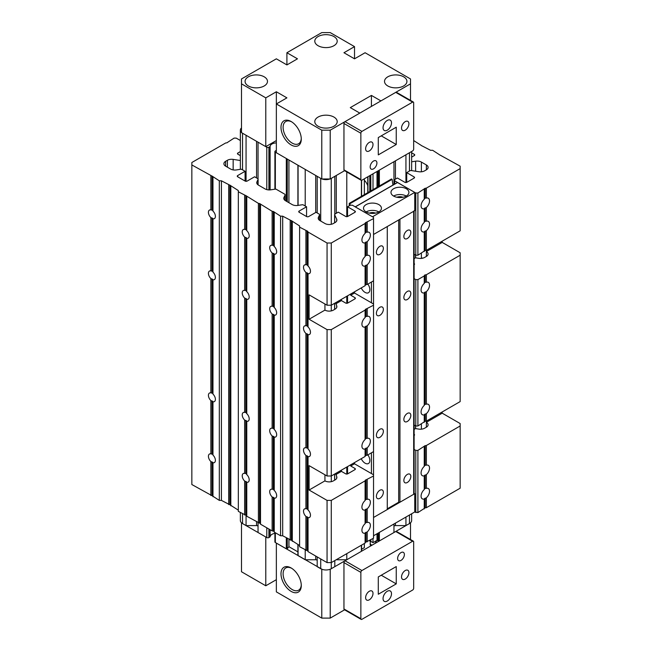 <?xml version="1.0" encoding="UTF-8"?>
<svg xmlns="http://www.w3.org/2000/svg" width="652" height="652" viewBox="0 0 652 652"><rect width="100%" height="100%" fill="white"/><g stroke="black" fill="none" stroke-linecap="round" stroke-linejoin="round"><path stroke-width="0.98" d="M370.695 545.952A6.276 3.619 -60 0 1 370.157 543.817A6.276 3.619 -60 0 1 370.556 541.462M370.189 543.149A4.784 2.763 120 0 0 371.143 544.787A4.784 2.763 120 0 0 372.357 544.99M291.142 591.397A14.344 8.28 60 0 1 280.996 573.825A14.344 8.28 60 0 1 291.142 567.973L291.142 567.973A14.344 8.28 60 0 1 301.281 585.537A14.344 8.28 60 0 1 291.142 591.397M291.68 568.299A12.844 7.416 -120 0 0 285.772 567.949A12.844 7.416 -120 0 0 283.799 578.242A12.844 7.416 -120 0 0 292.194 589.563A12.844 7.416 -120 0 0 298.616 590.199A12.844 7.416 -120 0 0 301.265 584.901M321.778 569.31L321.778 618.104L276.35 591.877L276.35 543.092L322.047 569.31M410.507 539.53L410.507 522.806M391.493 533.939L410.507 522.961M378.641 541.013A6.276 3.619 -60 0 1 378.494 541.445M321.778 618.104L330.222 618.104L330.222 569.31L359.806 552.236M330.222 618.104L344.574 609.824M265.788 585.781L265.788 536.987L241.493 522.961L241.493 571.755L265.788 585.781L276.35 579.685M374.713 543.629A4.784 2.763 120 0 0 376.579 540.598M317.198 560.622A1.491 0.864 0 0 0 316.766 560.011A1.491 0.864 0 0 0 315.707 559.758L305.217 559.758L298.078 555.634L298.078 555.145M258.045 526.466A1.491 0.864 0 0 0 257.605 525.854A1.491 0.864 0 0 0 256.554 525.602L246.065 525.602L242.544 523.572A7.474 4.311 0 0 1 240.36 520.524L240.36 512.553M378.404 532.961L378.404 540.883L377.011 540.353L373.009 542.66L369.945 540.891M346.782 553.654L346.782 559.758L361.387 551.323L361.387 550.834M346.782 171.965L346.782 216.676M346.782 296.277L346.782 303.278M346.782 467.052L346.782 474.053M364.346 543.515L364.346 547.664L361.567 549.269M364.346 178.795L364.346 194.646M370.792 175.07L370.792 190.93M370.792 539.791L370.792 541.38M373.009 173.791L373.009 189.65M373.009 538.511L373.009 542.66M378.404 540.883L379.35 540.956L393.955 532.521L393.955 523.98M393.955 161.696L393.955 184.492M395.446 523.116L395.446 525.602A1.491 0.864 0 0 0 393.955 526.457M395.446 525.602L405.935 525.602L405.935 517.06M405.935 154.777L405.935 182.519M409.456 515.031L409.456 523.572L405.935 525.602M409.456 523.572A7.474 4.311 0 0 0 411.64 520.524L411.64 513.768M241.493 127.898A7.474 4.311 0 0 0 240.36 130.18A7.474 4.311 0 0 0 241.493 132.462M242.536 133.228A7.474 4.311 0 0 0 242.544 133.236L242.544 169.83M242.544 133.236L246.065 135.266L246.065 181.305M246.065 515.276L246.065 525.602M276.35 142.927A6.349 3.667 0 0 0 270.115 146.439L268.901 147.23A1.491 0.864 0 0 1 266.79 147.23L258.045 142.185L258.045 178.909M258.045 522.757L258.045 532.521L266.79 537.566A1.491 0.864 0 0 0 268.901 537.566L270.115 536.775A6.349 3.667 0 0 1 274.908 533.377M286.31 201.191L286.318 158.501L275.348 152.169A1.491 0.864 0 0 1 274.908 151.557A1.491 0.864 0 0 1 275.348 150.954L276.35 150.367M274.908 532.497L274.908 541.902A1.491 0.864 0 0 0 275.348 542.513L286.31 548.837L287.271 548.739L288.926 546.694L297.907 551.877M288.926 160.009L288.926 202.707M288.926 539.375L288.926 546.694M305.217 206.016L305.217 169.414L298.078 165.298L298.078 205.396M305.217 549.995L305.217 559.758M320.735 178.371A7.474 4.311 0 0 1 320.719 178.363L317.198 176.333L317.198 212.927M317.198 556.914L317.198 566.678L320.719 568.707A7.474 4.311 0 0 0 331.281 568.707L334.802 566.678L334.802 560.573A1.491 0.864 0 0 0 334.802 560.622M322.047 178.974A7.474 4.311 0 0 0 329.953 178.974M331.281 224.288L331.281 178.363L334.802 176.333L334.802 214.206M336.293 559.758L346.782 559.758M387.272 601.03A5.974 3.447 -60 0 1 384.281 601.323A5.974 3.447 -60 0 1 383.368 596.539A5.974 3.447 -60 0 1 387.272 591.274A5.974 3.447 -60 0 1 390.255 590.973A5.974 3.447 -60 0 1 391.176 595.765A5.974 3.447 -60 0 1 387.272 601.03M401.004 560.41A4.784 2.763 -60 0 1 398.616 560.647A4.784 2.763 -60 0 1 397.883 556.816A4.784 2.763 -60 0 1 401.004 552.603A4.784 2.763 -60 0 1 403.392 552.366A4.784 2.763 -60 0 1 404.126 556.197A4.784 2.763 -60 0 1 401.004 560.41M405.226 579.074A5.232 3.015 -60 0 1 402.61 579.335A5.232 3.015 -60 0 1 401.811 575.145A5.232 3.015 -60 0 1 405.226 570.533A5.232 3.015 -60 0 1 407.842 570.272A5.232 3.015 -60 0 1 408.641 574.469A5.232 3.015 -60 0 1 405.226 579.074M369.309 599.807A5.232 3.015 -60 0 1 366.701 600.068A5.232 3.015 -60 0 1 365.894 595.879A5.232 3.015 -60 0 1 369.309 591.274A5.232 3.015 -60 0 1 371.925 591.014A5.232 3.015 -60 0 1 372.724 595.203A5.232 3.015 -60 0 1 369.309 599.807M361.167 619.4L344.264 609.644A1.491 0.864 -60 0 1 343.954 608.96L343.954 562.603A1.491 0.864 -60 0 1 345.014 560.777L395.723 531.502A1.491 0.864 -60 0 1 396.465 531.429L413.368 541.184A1.491 0.864 -60 0 1 413.678 541.869L413.678 588.218A1.491 0.864 -60 0 1 412.626 590.052L361.917 619.327A1.491 0.864 -60 0 1 361.167 619.4A1.491 0.864 -60 0 1 360.858 618.715L360.858 572.366A1.491 0.864 -60 0 1 361.917 570.533L412.626 541.258A1.491 0.864 -60 0 1 413.368 541.184M378.29 594.249L378.29 576.938L396.253 566.572L396.253 583.882L378.29 594.249M381.257 575.227L396.253 583.882M414.118 493.328L414.737 493.686L414.737 511.983L373.539 535.773M414.737 493.686L373.539 517.476L387.272 509.546L387.272 226.546L373.539 234.475L414.737 210.694L414.737 192.397L397.443 182.478L355.299 206.871M291.142 144.94A14.344 8.28 60 0 1 280.996 127.376A14.344 8.28 60 0 1 291.142 121.525L291.142 121.525A14.344 8.28 60 0 1 301.281 139.088A14.344 8.28 60 0 1 291.142 144.94M291.68 121.851A12.844 7.416 -120 0 0 285.772 121.5A12.844 7.416 -120 0 0 283.799 131.794A12.844 7.416 -120 0 0 292.194 143.114A12.844 7.416 -120 0 0 298.616 143.75A12.844 7.416 -120 0 0 301.265 138.452M264.199 76.814A11.206 6.471 0 0 0 251.99 75.412A11.206 6.471 0 0 0 245.07 81.394A11.206 6.471 0 0 0 248.355 85.966A11.206 6.471 0 0 0 260.564 87.368A11.206 6.471 0 0 0 267.483 81.394A11.206 6.471 0 0 0 264.199 76.814M333.922 36.561A11.206 6.471 0 0 0 321.713 35.159A11.206 6.471 0 0 0 314.794 41.141A11.206 6.471 0 0 0 318.078 45.713A11.206 6.471 0 0 0 330.287 47.115A11.206 6.471 0 0 0 337.206 41.141A11.206 6.471 0 0 0 333.922 36.561M333.922 117.067A11.206 6.471 0 0 0 321.713 115.665A11.206 6.471 0 0 0 314.794 121.647A11.206 6.471 0 0 0 318.078 126.219A11.206 6.471 0 0 0 330.287 127.621A11.206 6.471 0 0 0 337.206 121.647A11.206 6.471 0 0 0 333.922 117.067M403.645 76.814A11.206 6.471 0 0 0 391.436 75.412A11.206 6.471 0 0 0 384.517 81.394A11.206 6.471 0 0 0 387.801 85.966A11.206 6.471 0 0 0 400.01 87.368A11.206 6.471 0 0 0 406.929 81.394A11.206 6.471 0 0 0 403.645 76.814M276.35 91.761L276.35 103.961L286.913 97.857L276.35 91.761L265.788 97.857L241.493 83.831L241.493 78.949L276.35 58.827L286.913 64.923L286.913 52.73L321.778 32.6L330.222 32.6L354.525 46.626L343.954 52.73L354.525 58.827L365.087 52.73L410.507 78.949L410.507 100.4M276.35 140.555L265.788 146.651L241.493 132.625L241.493 83.831M265.788 97.857L265.788 146.651M276.35 103.961L276.35 152.747L321.778 178.974L321.778 130.18L276.35 103.961M410.507 83.831L380.931 100.905L371.428 95.42L350.295 107.621L359.806 113.106L330.222 130.18L330.222 178.974L321.778 178.974M330.222 130.18L321.778 130.18M345.014 170.441L330.222 178.974M371.428 95.42L371.428 106.398M354.525 46.626L354.525 58.827M286.913 52.73L297.475 58.827L286.913 64.923M378.82 211.908A8.965 5.175 -0 0 0 381.444 208.249A8.965 5.175 -0 0 0 375.911 203.473A8.965 5.175 -0 0 0 366.139 204.589A8.965 5.175 -0 0 0 363.514 208.249A8.965 5.175 -0 0 0 369.048 213.033A8.965 5.175 -0 0 0 378.82 211.908A8.965 5.175 -0 0 0 366.139 211.908M406.286 196.056A8.965 5.175 -0 0 0 408.91 192.397A8.965 5.175 -0 0 0 403.376 187.613A8.965 5.175 -0 0 0 393.604 188.738A8.965 5.175 -0 0 0 390.98 192.397A8.965 5.175 -0 0 0 396.514 197.173A8.965 5.175 -0 0 0 406.286 196.056A8.965 5.175 -0 0 0 393.612 196.056M396.897 197.263A5.232 3.015 180 0 1 402.993 197.263M369.431 213.114A5.232 3.015 180 0 1 375.528 213.114M414.737 192.397L372.479 216.79L355.185 206.871M392.936 185.078L392.129 179.341L391.493 178.974L349.244 203.375L349.301 205.779M350.1 205.315L349.871 203.734L392.129 179.341M349.871 203.734L349.244 203.375M364.346 180.245A32.869 18.973 180 0 1 367.777 185.747M361.241 458.706A6.724 3.879 -120 0 0 365.087 463.189A6.724 3.879 -120 0 0 368.445 463.523A6.724 3.879 -120 0 0 367.875 454.868M361.241 287.931A6.724 3.879 -120 0 0 365.087 292.414A6.724 3.879 -120 0 0 368.445 292.748A6.724 3.879 -120 0 0 367.875 284.101M403.857 480.451A4.931 2.844 120 0 0 404.876 482.708A4.931 2.844 120 0 0 408.674 481.388A4.931 2.844 120 0 0 410.825 476.425A4.931 2.844 120 0 0 409.806 474.167A4.931 2.844 120 0 0 406.009 475.487A4.931 2.844 120 0 0 403.857 480.451M376.391 496.311A4.931 2.844 120 0 0 377.41 498.568A4.931 2.844 120 0 0 381.208 497.248A4.931 2.844 120 0 0 383.36 492.284A4.931 2.844 120 0 0 382.341 490.027A4.931 2.844 120 0 0 378.543 491.347A4.931 2.844 120 0 0 376.391 496.311M403.857 419.464A4.931 2.844 120 0 0 404.876 421.714A4.931 2.844 120 0 0 408.674 420.393A4.931 2.844 120 0 0 410.825 415.438A4.931 2.844 120 0 0 409.806 413.181A4.931 2.844 120 0 0 406.009 414.501A4.931 2.844 120 0 0 403.857 419.464M376.391 435.316A4.931 2.844 120 0 0 377.41 437.573A4.931 2.844 120 0 0 381.208 436.253A4.931 2.844 120 0 0 383.36 431.29A4.931 2.844 120 0 0 382.341 429.032A4.931 2.844 120 0 0 378.543 430.353A4.931 2.844 120 0 0 376.391 435.316M403.857 297.483A4.931 2.844 120 0 0 404.876 299.741A4.931 2.844 120 0 0 408.674 298.412A4.931 2.844 120 0 0 410.825 293.457A4.931 2.844 120 0 0 409.806 291.2A4.931 2.844 120 0 0 406.009 292.52A4.931 2.844 120 0 0 403.857 297.483M376.391 313.335A4.931 2.844 120 0 0 377.41 315.592A4.931 2.844 120 0 0 381.208 314.272A4.931 2.844 120 0 0 383.36 309.309A4.931 2.844 120 0 0 382.341 307.051A4.931 2.844 120 0 0 378.543 308.38A4.931 2.844 120 0 0 376.391 313.335M403.857 236.489A4.931 2.844 120 0 0 404.876 238.746A4.931 2.844 120 0 0 408.674 237.426A4.931 2.844 120 0 0 410.825 232.462A4.931 2.844 120 0 0 409.806 230.205A4.931 2.844 120 0 0 406.009 231.525A4.931 2.844 120 0 0 403.857 236.489M376.391 252.348A4.931 2.844 120 0 0 377.41 254.606A4.931 2.844 120 0 0 381.208 253.286A4.931 2.844 120 0 0 383.36 248.322A4.931 2.844 120 0 0 382.341 246.065A4.931 2.844 120 0 0 378.543 247.385A4.931 2.844 120 0 0 376.391 252.348M414.118 211.044L414.118 493.686A1.491 0.864 180 0 1 413.678 494.297L413.678 211.297L399.945 219.227L399.945 502.227L413.678 494.297M399.945 502.227L398.682 502.227L387.272 508.813M413.678 211.297A1.491 0.864 -0 0 0 414.118 210.694M398.682 502.227L398.682 219.96M423.107 258.07A4.931 2.844 -120 0 0 421.779 258.265A4.931 2.844 -120 0 0 421.608 258.379M426.359 488.348L424.786 488.511L424.24 489.57A5.974 3.447 120 0 0 421.225 494.754A5.974 3.447 120 0 0 422.309 498.861A5.974 3.447 120 0 0 424.24 499.016L426.359 497.802A5.974 3.447 120 0 0 429.375 492.619A5.974 3.447 120 0 0 428.291 488.511A5.974 3.447 120 0 0 426.359 488.348L426.359 474.623A5.974 3.447 120 0 0 429.375 469.44A5.974 3.447 120 0 0 428.291 465.332A5.974 3.447 120 0 0 426.359 465.178L426.359 445.503L460.157 425.984L460.157 423.547L442.203 413.181L442.203 411.958M426.359 465.178L424.786 465.332L424.24 466.392A5.974 3.447 120 0 0 421.225 471.575A5.974 3.447 120 0 0 422.309 475.683A5.974 3.447 120 0 0 424.24 475.846L426.359 474.623M426.359 404.183L424.786 404.346L424.24 405.405A5.974 3.447 120 0 0 421.225 410.589A5.974 3.447 120 0 0 422.309 414.696A5.974 3.447 120 0 0 424.24 414.851L426.359 413.637A5.974 3.447 120 0 0 429.375 408.454A5.974 3.447 120 0 0 428.291 404.346A5.974 3.447 120 0 0 426.359 404.183L426.359 291.656A5.974 3.447 120 0 0 429.375 286.472A5.974 3.447 120 0 0 428.291 282.365A5.974 3.447 120 0 0 426.359 282.202L426.359 274.728L460.157 255.217L460.157 252.772L442.203 242.405L442.203 241.183M426.359 282.202L424.786 282.365L424.24 283.424A5.974 3.447 120 0 0 421.225 288.608A5.974 3.447 120 0 0 422.309 292.715A5.974 3.447 120 0 0 424.24 292.87L426.359 291.656M426.359 198.069L424.786 198.224L424.24 199.284A5.974 3.447 120 0 0 421.225 204.467A5.974 3.447 120 0 0 422.309 208.575A5.974 3.447 120 0 0 424.24 208.738L426.359 207.515A5.974 3.447 120 0 0 429.375 202.332A5.974 3.447 120 0 0 428.291 198.224A5.974 3.447 120 0 0 426.359 198.069L426.359 188.126L425.194 188.306A0.896 0.513 0 0 0 424.558 188.672L417.908 193L415.789 193L394.664 180.808L394.664 179.585L397.41 178.004L404.802 182.267A1.491 0.864 0 0 0 406.921 182.267L414.101 178.118A1.491 0.864 0 0 0 414.542 177.515A1.491 0.864 0 0 0 414.101 176.904L406.709 172.633L409.904 170.791A1.491 0.864 180 0 1 411.347 170.563L418.845 171.729A5.974 3.447 0 0 0 424.615 170.832L426.359 169.83A5.974 3.447 0 0 0 428.103 167.385A5.974 3.447 0 0 0 426.359 164.948L421.388 162.079A5.974 3.447 0 0 0 415.617 161.183L411.64 161.802M426.359 221.215L424.786 221.37L424.24 222.438A5.974 3.447 120 0 0 421.225 227.621A5.974 3.447 120 0 0 422.309 231.721A5.974 3.447 120 0 0 424.24 231.884L426.359 230.661A5.974 3.447 120 0 0 429.375 225.478A5.974 3.447 120 0 0 428.291 221.37A5.974 3.447 120 0 0 426.359 221.215L426.359 207.515M414.118 263.514A1.491 0.864 180 0 1 414.542 264.117A1.491 0.864 180 0 1 414.118 264.72M460.157 255.217L460.157 401.591L426.359 421.111L426.359 413.637M413.678 140.555L421.494 145.559A0.896 0.513 0 0 0 422.129 145.926L430.581 150.31L432.692 150.31L439.342 154.646A0.896 0.513 0 0 0 439.978 155.013L460.157 166.17L460.157 230.816L426.359 250.335L426.359 230.661M460.157 168.607L426.359 188.126M424.24 283.424L424.24 275.951L417.908 279.61L417.908 425.984L415.789 425.984L415.789 279.61L417.908 279.61M442.203 413.181L426.359 422.325L426.359 421.111L425.194 421.29A0.896 0.513 0 0 0 424.558 421.657L417.908 425.984M424.24 422.325L424.24 414.851M424.24 405.405L424.24 292.87M442.203 242.405L426.359 251.558L426.359 250.335L425.194 250.515A0.896 0.513 0 0 0 424.558 250.881L417.908 255.217L417.908 193M424.24 251.558L424.24 231.884M424.24 222.438L424.24 208.738M424.24 199.284L424.24 189.341M406.709 182.373L406.709 172.633M426.359 256.432L426.359 251.558A5.974 3.447 180 0 1 428.103 253.995A5.974 3.447 180 0 1 426.359 256.432L424.615 257.442A5.974 3.447 180 0 1 418.845 258.331L415.511 257.817L415.511 255.054M426.359 427.207L426.359 422.325A5.974 3.447 180 0 1 428.103 424.77A5.974 3.447 180 0 1 426.359 427.207L424.615 428.209A5.974 3.447 180 0 1 418.845 429.106L415.511 428.592L415.511 425.821M417.908 255.217L415.789 255.217L415.789 193M414.118 278.64L415.789 279.61M415.789 255.217L414.118 254.247M394.664 184.084L394.664 180.808M460.157 425.984L460.157 488.201L426.359 507.712L425.194 507.892A0.896 0.513 0 0 0 424.558 508.258L417.908 512.594L414.737 511.983M415.789 512.594L415.789 450.385L417.908 450.385L424.558 446.049A0.896 0.513 180 0 1 425.194 445.683L426.359 445.503M414.118 449.415L415.789 450.385M415.789 425.984L414.118 425.022M424.24 275.951L424.558 275.274A0.896 0.513 180 0 1 425.194 274.908L426.359 274.728M414.118 434.289A1.491 0.864 180 0 1 414.542 434.892A1.491 0.864 180 0 1 414.118 435.495M426.359 507.712L426.359 497.802M417.908 512.594L417.908 450.385M424.24 508.935L424.24 499.016M424.24 489.57L424.24 475.846M424.24 466.392L424.24 446.726M411.64 157.099L414.313 155.559A1.491 0.864 0 0 0 414.753 154.948A1.491 0.864 0 0 0 414.313 154.337L411.64 152.796M415.511 428.592L414.118 429.391M415.511 257.817L414.118 258.624M387.272 120.424A5.974 3.447 -60 0 1 390.255 120.131A5.974 3.447 -60 0 1 391.176 124.915A5.974 3.447 -60 0 1 387.272 130.18A5.974 3.447 -60 0 1 384.281 130.481A5.974 3.447 -60 0 1 383.368 125.689A5.974 3.447 -60 0 1 387.272 120.424M373.539 161.044A4.784 2.763 -60 0 1 375.927 160.808A4.784 2.763 -60 0 1 376.66 164.638A4.784 2.763 -60 0 1 373.539 168.852A4.784 2.763 -60 0 1 371.143 169.088A4.784 2.763 -60 0 1 370.417 165.258A4.784 2.763 -60 0 1 373.539 161.044M369.309 142.38A5.232 3.015 -60 0 1 371.925 142.12A5.232 3.015 -60 0 1 372.724 146.309A5.232 3.015 -60 0 1 369.309 150.922A5.232 3.015 -60 0 1 366.701 151.182A5.232 3.015 -60 0 1 365.894 146.985A5.232 3.015 -60 0 1 369.309 142.38M405.226 121.647A5.232 3.015 -60 0 1 407.842 121.386A5.232 3.015 -60 0 1 408.641 125.575A5.232 3.015 -60 0 1 405.226 130.18A5.232 3.015 -60 0 1 402.61 130.441A5.232 3.015 -60 0 1 401.811 126.252A5.232 3.015 -60 0 1 405.226 121.647M361.167 180.27L344.264 170.514A1.491 0.864 -60 0 1 343.954 169.83L343.954 123.472A1.491 0.864 -60 0 1 345.014 121.647L395.723 92.372A1.491 0.864 -60 0 1 396.465 92.299L413.368 102.054A1.491 0.864 -60 0 1 413.678 102.739L413.678 149.088A1.491 0.864 -60 0 1 412.626 150.922L361.917 180.196A1.491 0.864 -60 0 1 361.167 180.27A1.491 0.864 -60 0 1 360.858 179.585L360.858 133.236A1.491 0.864 -60 0 1 361.917 131.402L412.626 102.128A1.491 0.864 -60 0 1 413.368 102.054M396.253 127.205L396.253 144.516L378.29 154.883L378.29 137.572L396.253 127.205M381.257 135.86L396.253 144.516M308.046 273.685A4.931 2.844 -120 0 0 309.447 273.514A4.931 2.844 -120 0 0 310.474 271.256A4.931 2.844 -120 0 0 308.046 266.016L307.092 264.802L305.927 264.793A4.931 2.844 -120 0 0 304.517 264.973A4.931 2.844 -120 0 0 303.498 267.23A4.931 2.844 -120 0 0 305.927 272.471L308.046 273.685L308.046 327.002L307.092 325.796L305.927 325.788A4.931 2.844 -120 0 0 304.517 325.959A4.931 2.844 -120 0 0 303.498 328.217A4.931 2.844 -120 0 0 305.927 333.457L308.046 334.68A4.931 2.844 -120 0 0 309.447 334.5A4.931 2.844 -120 0 0 310.474 332.243A4.931 2.844 -120 0 0 308.046 327.002M274.239 254.174A4.931 2.844 -120 0 0 275.649 253.995A4.931 2.844 -120 0 0 276.668 251.737A4.931 2.844 -120 0 0 274.239 246.497L273.294 245.282L272.128 245.282A4.931 2.844 -120 0 0 270.719 245.454A4.931 2.844 -120 0 0 269.692 247.711A4.931 2.844 -120 0 0 272.128 252.952L274.239 254.174L274.239 307.491L273.294 306.277L272.128 306.269A4.931 2.844 -120 0 0 270.719 306.448A4.931 2.844 -120 0 0 269.692 308.706A4.931 2.844 -120 0 0 272.128 313.938L274.239 315.16A4.931 2.844 -120 0 0 275.649 314.981A4.931 2.844 -120 0 0 276.668 312.724A4.931 2.844 -120 0 0 274.239 307.491M246.774 238.314A4.931 2.844 -120 0 0 248.184 238.135A4.931 2.844 -120 0 0 249.203 235.877A4.931 2.844 -120 0 0 246.774 230.637L245.828 229.431L244.655 229.422A4.931 2.844 -120 0 0 243.253 229.594A4.931 2.844 -120 0 0 242.226 231.851A4.931 2.844 -120 0 0 244.655 237.092L246.774 238.314L246.774 291.631L245.828 290.417L244.655 290.409A4.931 2.844 -120 0 0 243.253 290.588A4.931 2.844 -120 0 0 242.226 292.846A4.931 2.844 -120 0 0 244.655 298.086L246.774 299.301A4.931 2.844 -120 0 0 248.184 299.129A4.931 2.844 -120 0 0 249.203 296.872A4.931 2.844 -120 0 0 246.774 291.631M212.968 218.795A4.931 2.844 -120 0 0 214.378 218.624A4.931 2.844 -120 0 0 215.396 216.366A4.931 2.844 -120 0 0 212.968 211.126L212.658 210.278L210.857 209.903A4.931 2.844 -120 0 0 209.447 210.083A4.931 2.844 -120 0 0 208.428 212.34A4.931 2.844 -120 0 0 210.857 217.581L212.968 218.795L212.968 272.112L212.658 271.265L210.857 270.898A4.931 2.844 -120 0 0 209.447 271.069A4.931 2.844 -120 0 0 208.428 273.327A4.931 2.844 -120 0 0 210.857 278.567L212.968 279.789A4.931 2.844 -120 0 0 214.378 279.61A4.931 2.844 -120 0 0 215.396 277.353A4.931 2.844 -120 0 0 212.968 272.112M308.046 456.661A4.931 2.844 -120 0 0 309.447 456.481A4.931 2.844 -120 0 0 310.474 454.224A4.931 2.844 -120 0 0 308.046 448.983L307.728 448.136L305.927 447.769A4.931 2.844 -120 0 0 304.517 447.94A4.931 2.844 -120 0 0 303.498 450.198A4.931 2.844 -120 0 0 305.927 455.438L308.046 456.661L308.046 509.978L307.092 508.764L305.927 508.756A4.931 2.844 -120 0 0 304.517 508.935A4.931 2.844 -120 0 0 303.498 511.192A4.931 2.844 -120 0 0 305.927 516.425L308.046 517.647A4.931 2.844 -120 0 0 309.447 517.476A4.931 2.844 -120 0 0 310.474 515.219A4.931 2.844 -120 0 0 308.046 509.978M274.239 437.142A4.931 2.844 -120 0 0 275.649 436.962A4.931 2.844 -120 0 0 276.668 434.705A4.931 2.844 -120 0 0 274.239 429.472L273.294 428.258L272.128 428.25A4.931 2.844 -120 0 0 270.719 428.429A4.931 2.844 -120 0 0 269.692 430.687A4.931 2.844 -120 0 0 272.128 435.919L274.239 437.142L274.239 490.459L273.294 489.244L272.128 489.236A4.931 2.844 -120 0 0 270.719 489.416A4.931 2.844 -120 0 0 269.692 491.673A4.931 2.844 -120 0 0 272.128 496.914L274.239 498.128A4.931 2.844 -120 0 0 275.649 497.957A4.931 2.844 -120 0 0 276.668 495.699A4.931 2.844 -120 0 0 274.239 490.459M246.774 421.282A4.931 2.844 -120 0 0 248.184 421.111A4.931 2.844 -120 0 0 249.203 418.853A4.931 2.844 -120 0 0 246.774 413.612L245.828 412.398L244.655 412.39A4.931 2.844 -120 0 0 243.253 412.569A4.931 2.844 -120 0 0 242.226 414.827A4.931 2.844 -120 0 0 244.655 420.067L246.774 421.282L246.774 474.599L245.828 473.393L244.655 473.385A4.931 2.844 -120 0 0 243.253 473.556A4.931 2.844 -120 0 0 242.226 475.813A4.931 2.844 -120 0 0 244.655 481.054L246.774 482.276A4.931 2.844 -120 0 0 248.184 482.097A4.931 2.844 -120 0 0 249.203 479.839A4.931 2.844 -120 0 0 246.774 474.599M212.968 401.771A4.931 2.844 -120 0 0 214.378 401.591A4.931 2.844 -120 0 0 215.396 399.334A4.931 2.844 -120 0 0 212.968 394.093L212.658 393.246L210.857 392.879A4.931 2.844 -120 0 0 209.447 393.05A4.931 2.844 -120 0 0 208.428 395.308A4.931 2.844 -120 0 0 210.857 400.548L212.968 401.771L212.968 455.088L212.658 454.24L210.857 453.865A4.931 2.844 -120 0 0 209.447 454.045A4.931 2.844 -120 0 0 208.428 456.302A4.931 2.844 -120 0 0 210.857 461.534L212.968 462.757A4.931 2.844 -120 0 0 214.378 462.578A4.931 2.844 -120 0 0 215.396 460.328A4.931 2.844 -120 0 0 212.968 455.088M365.087 242.862L367.198 241.639A5.974 3.447 120 0 0 370.222 236.456A5.974 3.447 120 0 0 369.13 232.348A5.974 3.447 120 0 0 367.198 232.193L365.633 232.348L365.087 233.408A5.974 3.447 120 0 0 362.064 238.599A5.974 3.447 120 0 0 363.156 242.699A5.974 3.447 120 0 0 365.087 242.862L365.087 256.586A5.974 3.447 120 0 0 362.064 261.77A5.974 3.447 120 0 0 363.156 265.877A5.974 3.447 120 0 0 365.087 266.04L365.087 285.706L331.281 305.226L327.06 305.226L309.097 294.859L309.097 319.252L327.06 329.619L327.06 476.001L309.097 465.634L309.097 490.027L327.06 500.394L327.06 562.603L331.281 562.603L365.087 543.092L365.397 542.415A0.896 0.513 180 0 1 366.033 542.048L373.539 538.21L373.539 474.778L354.525 463.8L354.525 462.578M365.087 266.04L367.198 264.818A5.974 3.447 120 0 0 370.222 259.635A5.974 3.447 120 0 0 369.13 255.527A5.974 3.447 120 0 0 367.198 255.372L365.633 255.527L365.087 256.586M365.087 327.027L367.198 325.804A5.974 3.447 120 0 0 370.222 320.621A5.974 3.447 120 0 0 369.13 316.522A5.974 3.447 120 0 0 367.198 316.359L365.633 316.522L365.087 317.581A5.974 3.447 120 0 0 362.064 322.764A5.974 3.447 120 0 0 363.156 326.872A5.974 3.447 120 0 0 365.087 327.027L365.087 439.562A5.974 3.447 120 0 0 362.064 444.745A5.974 3.447 120 0 0 363.156 448.845A5.974 3.447 120 0 0 365.087 449.008L365.087 456.481L331.281 476.001L327.06 476.001M365.087 449.008L367.198 447.785A5.974 3.447 120 0 0 370.222 442.602A5.974 3.447 120 0 0 369.13 438.494A5.974 3.447 120 0 0 367.198 438.34L365.633 438.503L365.087 439.562M365.087 533.149L367.198 531.926A5.974 3.447 120 0 0 370.222 526.743A5.974 3.447 120 0 0 369.13 522.635A5.974 3.447 120 0 0 367.198 522.48L365.633 522.635L365.087 523.695A5.974 3.447 120 0 0 362.064 528.878A5.974 3.447 120 0 0 363.156 532.986A5.974 3.447 120 0 0 365.087 533.149L365.087 543.092M365.087 509.994L367.198 508.78A5.974 3.447 120 0 0 370.222 503.597A5.974 3.447 120 0 0 369.13 499.489A5.974 3.447 120 0 0 367.198 499.326L365.633 499.489L365.087 500.549A5.974 3.447 120 0 0 362.064 505.732A5.974 3.447 120 0 0 363.156 509.84A5.974 3.447 120 0 0 365.087 509.994L365.087 523.695M240.36 140.506L236.211 138.11L234.092 138.11L227.442 142.446A0.896 0.513 180 0 1 226.806 142.812L225.641 142.992L191.843 162.511L191.843 484.542L212.022 495.699A0.896 0.513 180 0 1 212.658 496.066L219.308 500.394L221.419 500.394L229.871 504.787A0.896 0.513 180 0 1 230.506 505.153L238.322 510.157M350.719 294.003L350.719 295.226L354.949 297.662A1.491 0.864 180 0 1 355.381 298.274A1.491 0.864 180 0 1 354.949 298.885L347.76 303.033A1.491 0.864 180 0 1 345.65 303.033L341.42 300.588L341.42 299.374M350.719 464.778L350.719 465.993L354.949 468.438A1.491 0.864 180 0 1 355.381 469.049A1.491 0.864 180 0 1 354.949 469.652L347.76 473.8A1.491 0.864 180 0 1 345.65 473.8L341.42 471.363L341.42 470.141M327.06 329.619L331.281 329.619L365.087 310.107L365.087 317.581M331.281 329.619L331.281 481.665M327.06 500.394L331.281 500.394L365.087 480.874L365.087 500.549M331.281 500.394L331.281 568.707M367.198 447.785L367.198 455.259L373.539 451.6L373.539 474.778M365.087 310.107L365.397 309.431A0.896 0.513 180 0 1 366.033 309.064L373.539 305.226L373.539 451.6M367.198 308.885L367.198 316.359M367.198 325.804L367.198 438.34M365.087 480.874L365.397 480.206A0.896 0.513 180 0 1 366.033 479.839L373.539 476.001M367.198 479.66L367.198 499.326M367.198 508.78L367.198 522.48M367.198 531.926L367.198 541.869M191.843 164.948L212.022 176.105A0.896 0.513 180 0 1 212.658 176.472L219.308 180.808L221.419 180.808L229.871 185.192A0.896 0.513 180 0 1 230.506 185.559L238.322 190.563L238.322 191.786L245.828 195.624A0.896 0.513 180 0 1 246.456 195.991L258.396 203.375L259.561 203.554A0.896 0.513 180 0 1 260.189 203.921L272.128 211.297L273.294 211.484A0.896 0.513 180 0 1 273.921 211.843L280.572 216.179L282.691 216.179L291.354 220.694A0.896 0.513 180 0 1 291.99 221.052L299.594 225.934L299.594 227.157L307.092 230.995A0.896 0.513 180 0 1 307.728 231.362L308.046 232.039L327.06 243.017L331.281 243.017L365.087 223.497L365.397 222.821A0.896 0.513 180 0 1 366.033 222.462L373.539 218.616L373.539 217.401L352.406 205.201L350.295 205.201L347.549 206.79L354.949 211.061A1.491 0.864 180 0 1 355.381 211.664A1.491 0.864 180 0 1 354.949 212.275L347.76 216.423A1.491 0.864 180 0 1 345.65 216.423L338.258 212.153L335.063 213.995A1.491 0.864 -0 0 0 334.623 214.606A1.491 0.864 -0 0 0 334.672 214.834L336.685 219.162A5.974 3.447 180 0 1 336.888 220.05A5.974 3.447 180 0 1 335.136 222.495L333.392 223.497A5.974 3.447 180 0 1 324.94 223.497L319.977 220.629A5.974 3.447 180 0 1 318.225 218.192A5.974 3.447 180 0 1 318.429 217.295L319.545 214.891A1.491 0.864 -0 0 0 319.594 214.671A1.491 0.864 -0 0 0 319.154 214.06L316.073 212.275L308.673 216.545A1.491 0.864 180 0 1 306.562 216.545L299.17 212.275A1.491 0.864 180 0 1 298.73 211.664A1.491 0.864 180 0 1 299.17 211.061L306.562 206.79L306.562 216.545M347.549 206.79L347.549 216.521M347.549 295.837L347.549 303.131M347.549 466.604L347.549 473.906M335.788 302.626L336.685 305.764A5.974 3.447 180 0 1 336.888 306.66A5.974 3.447 180 0 1 335.136 309.097L333.392 310.107A5.974 3.447 180 0 1 324.94 310.107L324.94 304.003M335.788 473.393L336.685 476.539A5.974 3.447 180 0 1 336.888 477.435A5.974 3.447 180 0 1 335.136 479.872L333.392 480.874A5.974 3.447 180 0 1 324.94 480.874L324.94 474.778M327.06 243.017L327.06 305.226M308.046 232.039L308.046 266.016M308.046 334.68L308.046 448.983M308.046 517.647L308.046 551.625L327.06 562.603M373.539 305.226L373.539 304.003L354.525 293.025L354.525 291.811M367.198 455.259L366.033 455.438A0.896 0.513 -0 0 0 365.397 455.805L365.087 456.481M365.087 223.497L365.087 233.408M331.281 243.017L331.281 310.89M367.198 264.818L367.198 284.492L373.539 280.833L373.539 304.003M373.539 218.616L373.539 280.833M367.198 222.275L367.198 232.193M367.198 241.639L367.198 255.372M367.198 284.492L366.033 284.671A0.896 0.513 -0 0 0 365.397 285.038L365.087 285.706M305.927 230.816L305.927 264.793M272.128 211.297L272.128 245.282M244.655 195.445L244.655 229.422M306.562 206.79L303.473 205.005A1.491 0.864 -0 0 0 302.031 204.785L297.866 205.429A5.974 3.447 180 0 1 292.096 204.532L285.535 200.751A5.974 3.447 180 0 1 283.783 198.306A5.974 3.447 180 0 1 283.987 197.417L285.103 195.013A1.491 0.864 -0 0 0 285.16 194.785A1.491 0.864 -0 0 0 284.72 194.174L276.432 189.39A1.491 0.864 -0 0 0 274.989 189.17L270.825 189.814A5.974 3.447 180 0 1 265.054 188.917L258.494 185.135A5.974 3.447 180 0 1 256.741 182.69A5.974 3.447 180 0 1 256.945 181.802L258.062 179.398A1.491 0.864 -0 0 0 258.111 179.17A1.491 0.864 -0 0 0 257.679 178.566L254.59 176.782L247.198 181.052A1.491 0.864 180 0 1 245.079 181.052L237.687 176.782A1.491 0.864 180 0 1 237.246 176.17A1.491 0.864 180 0 1 237.687 175.559L245.079 171.289L241.998 169.512A1.491 0.864 -0 0 0 240.547 169.284L236.383 169.927A5.974 3.447 180 0 1 230.612 169.039L225.641 166.17A5.974 3.447 180 0 1 223.897 163.725A5.974 3.447 180 0 1 225.641 161.288L227.385 160.286A5.974 3.447 180 0 1 233.155 159.39L240.36 160.506M210.857 175.926L210.857 209.903M305.927 272.471L305.927 325.788M272.128 252.952L272.128 306.269M274.239 315.16L274.239 429.472M244.655 237.092L244.655 290.409M246.774 299.301L246.774 413.612M210.857 217.581L210.857 270.898M212.968 279.789L212.968 394.093M305.927 333.457L305.927 447.769M272.128 313.938L272.128 428.25M244.655 298.086L244.655 412.39M210.857 278.567L210.857 392.879M305.927 455.438L305.927 508.756M299.594 227.157L299.594 546.751L307.092 550.59A0.896 0.513 180 0 1 307.728 550.956L308.046 551.625M272.128 435.919L272.128 489.236M274.239 498.128L274.239 532.113L280.572 535.773L282.691 535.773L291.354 540.28A0.896 0.513 180 0 1 291.99 540.647L299.594 545.528M246.774 482.276L246.774 516.254L259.561 523.14A0.896 0.513 180 0 1 260.189 523.507L260.507 524.184L272.128 530.891L273.294 531.07A0.896 0.513 180 0 1 273.921 531.437L274.239 532.113M244.655 420.067L244.655 473.385M238.322 191.786L238.322 511.372L245.828 515.21A0.896 0.513 180 0 1 246.456 515.577L246.774 516.254M210.857 400.548L210.857 453.865M212.968 462.757L212.968 496.734M240.36 155.632L237.898 154.214A1.491 0.864 180 0 1 237.458 153.603A1.491 0.864 180 0 1 237.898 152.992L240.36 151.574M245.079 171.289L245.079 181.052M210.857 461.534L210.857 495.52M212.968 177.148L212.968 211.126M219.308 180.808L219.308 500.394M221.419 180.808L221.419 500.394M228.705 185.013L228.705 504.607M230.824 186.236L230.824 505.822M244.655 481.054L244.655 515.031M246.774 196.66L246.774 230.637M258.396 203.375L258.396 522.961M260.507 204.589L260.507 524.184M272.128 496.914L272.128 530.891M274.239 212.519L274.239 246.497M280.572 216.179L280.572 535.773M282.691 216.179L282.691 535.773M290.189 220.506L290.189 540.101M292.3 221.729L292.3 541.323M305.927 516.425L305.927 550.41M350.719 295.226L354.525 293.025M335.788 303.84L341.42 300.588M309.097 319.252L324.94 310.107M350.719 465.993L354.525 463.8M335.788 474.615L341.42 471.363M309.097 490.027L324.94 480.874M377.948 170.938L377.948 186.798M377.948 533.222L377.948 540.427M361.387 180.335L361.387 196.358M361.387 545.219L361.387 551.323M367.793 176.806L367.793 192.658M367.956 176.708L367.956 192.568M377.011 171.484L377.011 187.344M377.011 533.768L377.011 540.353M378.404 170.677L378.404 186.529M379.35 170.131L379.35 185.991M379.35 532.415L379.35 540.956M395.446 160.832L395.446 179.129M409.456 152.747L409.456 171.044M242.544 513.817L242.544 523.572M256.554 141.321L256.554 177.915M256.554 521.902L256.554 525.602M266.79 147.23L266.79 189.618M266.79 527.81L266.79 537.566M268.901 147.23L268.901 189.919M268.901 529.033L268.901 537.566M269.985 146.61L269.985 189.903M269.985 529.652L269.985 536.946M270.115 146.439L270.115 189.895M270.115 529.726L270.115 536.775M275.348 152.169L275.348 189.137M275.348 532.749L275.348 542.513M286.31 537.859L286.31 548.837M287.271 159.055L287.271 201.753M287.271 538.413L287.271 548.739M298.078 544.656L298.078 555.634M315.707 175.47L315.707 212.487M315.707 556.05L315.707 559.758M320.719 178.363L320.719 221.061M320.719 558.943L320.719 568.707M336.293 175.47L336.293 213.285M343.954 608.96L360.858 618.715M343.954 562.603L360.858 572.366M345.014 560.777L361.917 570.533M395.723 531.502L412.626 541.258M355.332 206.888L397.59 182.495M371.428 473.556L371.428 452.822M371.428 302.789L371.428 282.047M414.101 178.118L414.101 176.904M426.359 169.83L426.359 164.948M425.194 282.243L425.194 274.908M425.194 250.515L425.194 230.987M424.558 282.609L424.558 275.274M424.558 250.881L424.558 231.354M425.194 465.218L425.194 445.683M425.194 421.29L425.194 413.955M424.558 465.577L424.558 446.049M424.558 421.657L424.558 414.322M421.388 429.171L421.388 423.979M421.388 258.404L421.388 253.204M425.194 507.892L425.194 498.12M425.194 488.389L425.194 474.949M424.558 508.258L424.558 498.487M424.558 488.755L424.558 475.308M425.194 404.224L425.194 291.974M424.558 404.59L424.558 292.34M425.194 221.256L425.194 207.833M425.194 198.102L425.194 188.306M424.558 221.623L424.558 208.2M424.558 198.469L424.558 188.672M421.388 171.794L421.388 162.079M415.617 428.608L415.617 425.886M415.617 257.833L415.617 255.111M415.617 171.223L415.617 161.183M414.313 155.559L414.313 154.337M395.723 92.372L412.626 102.128M343.954 169.83L360.858 179.585M343.954 123.472L360.858 133.236M345.014 121.647L361.917 131.402M354.949 297.662L354.949 298.885M354.949 468.438L354.949 469.652M354.949 211.061L354.949 212.275M336.685 305.764L336.685 307.548M336.685 219.162L336.685 220.947M334.672 214.834L334.672 222.756M334.672 303.27L334.672 309.366M334.672 474.037L334.672 480.141M336.685 476.539L336.685 478.323M365.397 448.478L365.397 455.805M365.397 480.206L365.397 499.734M366.033 448.111L366.033 455.438M366.033 479.839L366.033 499.367M365.397 265.503L365.397 285.038M365.397 309.431L365.397 316.766M366.033 265.136L366.033 284.671M366.033 309.064L366.033 316.399M307.092 230.995L307.092 264.802M307.728 231.362L307.728 265.168M307.728 273.188L307.728 326.163M273.294 211.484L273.294 245.282M273.921 211.843L273.921 245.649M273.921 253.669L273.921 306.644M245.828 195.624L245.828 229.431M246.456 195.991L246.456 229.797M246.456 237.809L246.456 290.784M212.022 176.105L212.022 209.911M212.658 176.472L212.658 210.278M212.658 218.298L212.658 271.265M307.092 272.821L307.092 325.796M307.728 334.174L307.728 448.136M273.294 253.302L273.294 306.277M273.921 314.663L273.921 428.625M245.828 237.45L245.828 290.417M246.456 298.803L246.456 412.765M212.022 217.931L212.022 270.906M212.658 279.284L212.658 393.246M307.092 333.808L307.092 447.777M307.728 456.156L307.728 509.13M273.294 314.297L273.294 428.258M273.921 436.644L273.921 489.611M245.828 298.437L245.828 412.398M246.456 420.784L246.456 473.759M212.022 278.917L212.022 392.887M212.658 401.265L212.658 454.24M307.092 455.789L307.092 508.764M307.728 517.15L307.728 550.956M273.294 436.278L273.294 489.244M273.921 497.631L273.921 531.437M245.828 420.418L245.828 473.393M246.456 481.771L246.456 515.577M212.022 400.898L212.022 453.873M212.658 462.26L212.658 496.066M237.898 152.992L237.898 154.214M365.397 222.821L365.397 232.601M365.397 242.332L365.397 255.771M366.033 222.462L366.033 232.234M366.033 241.965L366.033 255.405M365.397 326.497L365.397 438.747M366.033 326.13L366.033 438.38M365.397 509.465L365.397 522.88M365.397 532.611L365.397 542.415M366.033 509.098L366.033 522.521M366.033 532.252L366.033 542.048M318.429 217.295L318.429 219.08M319.545 214.891L319.545 220.352M299.17 211.061L299.17 212.275M283.987 197.417L283.987 199.202M285.103 195.013L285.103 200.474M256.945 181.802L256.945 183.587M258.062 179.398L258.062 184.858M237.687 175.559L237.687 176.782M225.641 161.288L225.641 166.17M227.385 160.286L227.385 167.173M233.155 159.39L233.155 169.911M212.022 461.893L212.022 495.699M229.871 185.192L229.871 504.787M230.506 185.559L230.506 505.153M245.828 481.404L245.828 515.21M259.561 203.554L259.561 523.14M260.189 203.921L260.189 523.507M273.294 497.264L273.294 531.07M291.354 220.694L291.354 540.28M291.99 221.052L291.99 540.647M307.092 516.783L307.092 550.59M361.567 180.327L361.567 196.26M361.567 545.121L361.567 551.079M367.777 176.814L367.777 192.666M369.774 175.665L369.774 191.517M369.774 540.386L369.774 541.136M411.64 151.484L411.64 170.612M240.36 130.18L240.36 169.316M274.908 151.557L274.908 189.178M297.907 165.192L297.907 205.421M297.907 544.559L297.907 555.39M355.242 206.839L397.443 182.478M334.623 214.606L334.623 222.788M334.623 303.294L334.623 309.398M334.623 474.069L334.623 480.165M319.594 214.671L319.594 220.392M285.16 194.785L285.16 200.506M258.111 179.17L258.111 184.891"/></g></svg>
